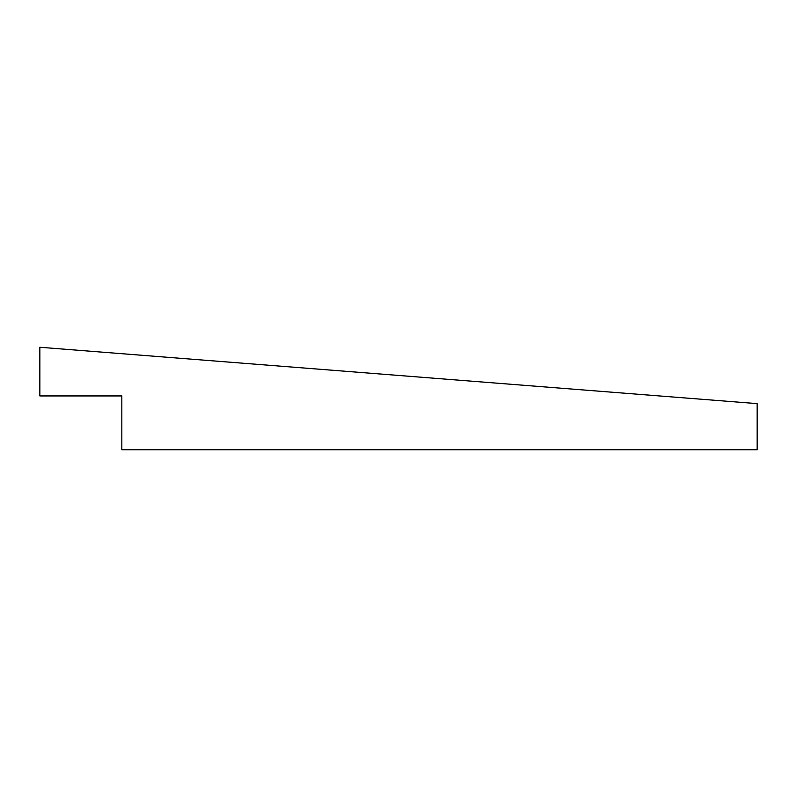 <?xml version="1.0" encoding="UTF-8"?>
<svg xmlns="http://www.w3.org/2000/svg" width="797" height="797" viewBox="0 0 797 797"><rect width="100%" height="100%" fill="white"/><g stroke="black" fill="none" stroke-linecap="round" stroke-linejoin="round"><path stroke-width="1.2" d="M39.85 395.94L121.831 395.94L121.831 449.737L757.15 449.737L757.15 403.621L39.85 347.263L39.85 395.94"/></g></svg>
